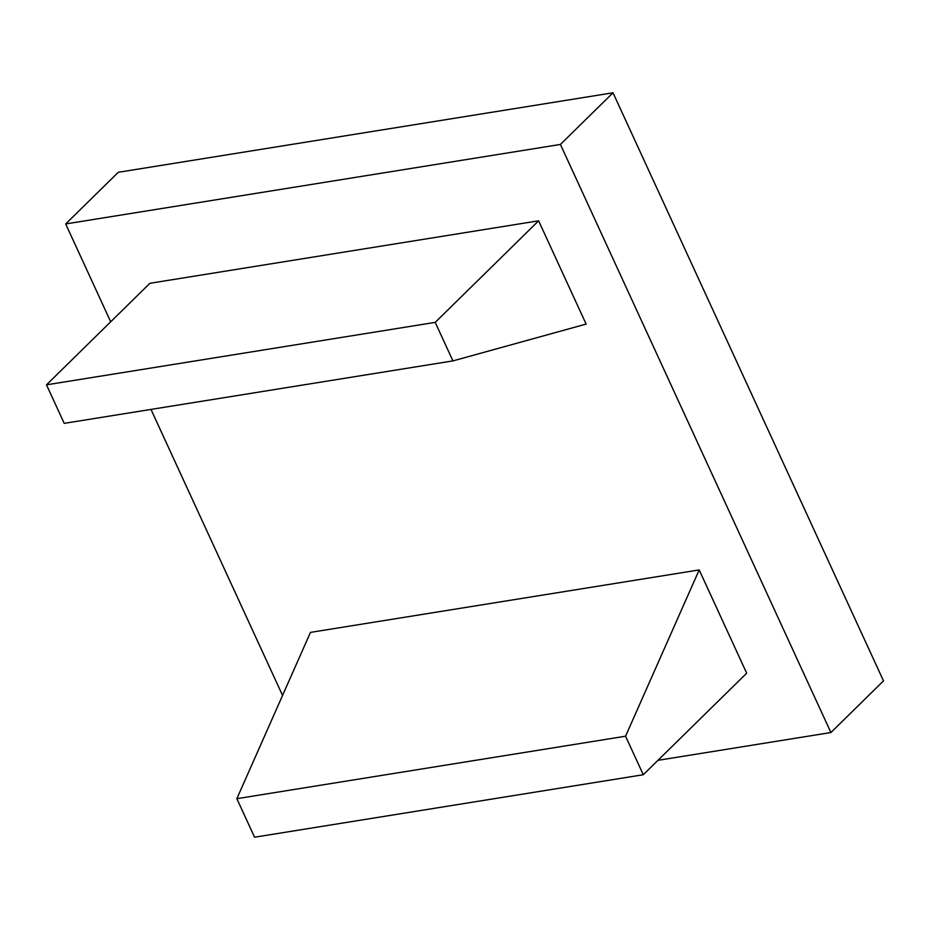 <?xml version="1.0" encoding="UTF-8"?>
<svg xmlns="http://www.w3.org/2000/svg" width="930" height="930" viewBox="0 0 930 930"><rect width="100%" height="100%" fill="white"/><g stroke="black" fill="none" stroke-linecap="round" stroke-linejoin="round"><path stroke-width="1.4" d="M452.933 360.898L586.121 324.082L538.621 220.817L435.217 322.373L46.5 384.834L64.217 423.359L452.933 360.898L435.217 322.373M538.621 220.817L149.904 283.29L46.5 384.834M746.685 673.192L643.293 774.737L254.564 837.209L236.848 798.684L310.469 632.388L699.186 569.927L746.685 673.192M643.293 774.737L625.565 736.211L699.186 569.927M625.565 736.211L236.848 798.684M657.975 760.322L830.909 732.538L560.418 144.441L65.681 223.944L110.693 321.792M150.986 409.409L282.557 695.454M65.681 223.944L118.273 172.294L613.01 92.791L883.5 680.876L830.909 732.538M560.418 144.441L613.01 92.791"/></g></svg>
